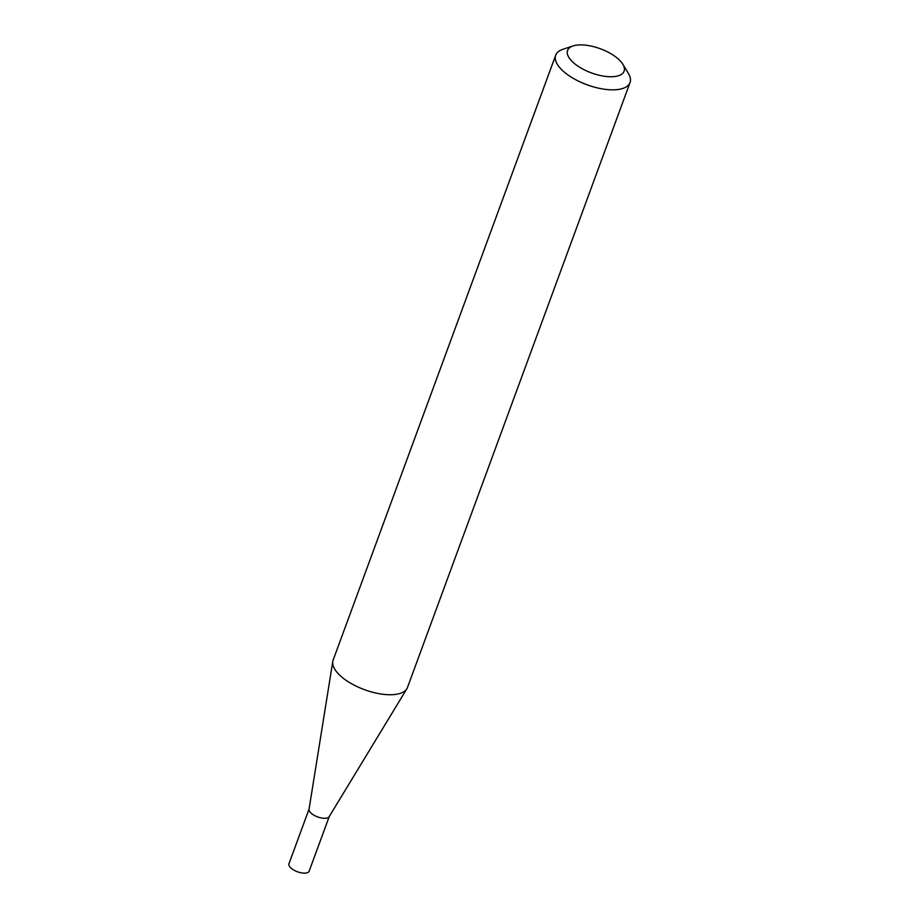 <?xml version="1.0" encoding="UTF-8"?>
<svg xmlns="http://www.w3.org/2000/svg" width="919" height="919" viewBox="0 0 919 919"><rect width="100%" height="100%" fill="white"/><g stroke="black" fill="none" stroke-linecap="round" stroke-linejoin="round"><path stroke-width="1.38" d="M329.335 816.325A10.764 4.595 -159.8 0 1 329.174 816.669A10.764 4.595 -159.8 0 1 312.793 814.475A10.764 4.595 -159.8 0 1 309.037 809.26L332.781 661.485A39.609 16.933 -159.8 0 1 333.137 660.106L555.696 55.209A39.609 16.933 -159.8 0 1 562.876 49.316L573.042 45.95A30.109 12.866 20.2 0 0 577.821 66.053A30.109 12.866 20.2 0 0 612.295 76.725A30.109 12.866 20.2 0 0 622.841 64.273A30.109 12.866 20.2 0 0 613.858 55.588A30.109 12.866 20.2 0 0 573.042 45.95M329.266 816.497L309.152 871.166A10.764 4.595 -159.8 0 1 302.719 873.05A10.764 4.595 -159.8 0 1 292.61 869.328A10.764 4.595 -159.8 0 1 288.957 863.734L309.071 809.065M622.841 64.273L628.389 73.428A39.609 16.933 -159.8 0 1 630.043 82.561L407.485 687.469A39.609 16.933 -159.8 0 1 406.864 688.745A39.609 16.933 -159.8 0 1 346.612 680.669A39.609 16.933 -159.8 0 1 332.781 661.485M630.043 82.561A39.609 16.933 -159.8 0 1 606.368 89.476A39.609 16.933 -159.8 0 1 569.171 75.772A39.609 16.933 -159.8 0 1 555.696 55.209M329.174 816.669L406.864 688.745"/></g></svg>

